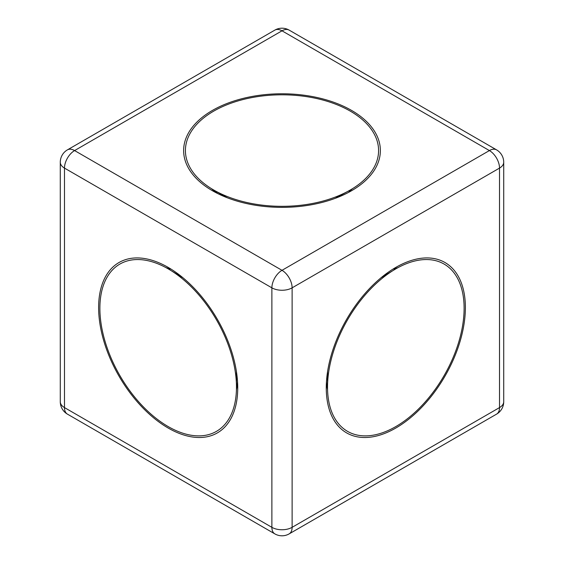 <?xml version="1.0" encoding="UTF-8"?>
<svg xmlns="http://www.w3.org/2000/svg" width="564" height="564" viewBox="0 0 564 564"><rect width="100%" height="100%" fill="white"/><g stroke="black" fill="none" stroke-linecap="round" stroke-linejoin="round"><path stroke-width="0.85" d="M499.521 407.589A14.312 8.263 60 0 1 496.56 414.138A14.312 14.312 0 0 0 503.715 401.744A14.312 8.263 180 0 1 499.521 407.589L292.117 527.333A14.312 8.263 180 0 1 271.883 527.333A14.312 8.263 120 0 0 274.844 533.882A14.312 14.312 0 0 0 289.156 533.882A14.312 8.263 -120 0 0 292.117 527.333L292.117 287.837A14.312 8.263 -120 0 0 282 270.318A14.312 8.263 120 0 0 271.883 287.837A14.312 8.263 0 0 0 292.117 287.837L499.521 168.093A14.312 8.263 0 0 0 503.715 162.256A14.312 14.312 0 0 0 496.56 149.862A14.312 8.263 120 0 0 489.404 150.574A14.312 8.263 60 0 1 499.521 168.093L499.521 407.589M282 30.823A14.312 8.263 -60 0 1 289.156 30.118A14.312 14.312 0 0 0 274.844 30.118A14.312 8.263 60 0 1 282 30.823L489.404 150.574L282 270.318L74.596 150.574A14.312 8.263 -120 0 0 67.44 149.862A14.312 14.312 0 0 0 60.285 162.256A14.312 8.263 0 0 0 64.479 168.093A14.312 8.263 -60 0 1 74.596 150.574L282 30.823M64.479 407.589A14.312 8.263 180 0 1 60.285 401.744A14.312 14.312 0 0 0 67.44 414.138A14.312 8.263 -60 0 1 64.479 407.589L64.479 168.093L271.883 287.837L271.883 527.333L64.479 407.589M168.178 428.034A98.369 56.795 -120 0 0 237.733 387.87A98.369 56.795 -120 0 0 168.178 267.399A98.369 56.795 -120 0 0 98.622 307.556A98.369 56.795 -120 0 0 168.178 428.034M351.555 110.41A98.369 56.795 0 0 0 212.445 110.41A98.369 56.795 0 0 0 212.445 190.731A98.369 56.795 0 0 0 351.555 190.731A98.369 56.795 0 0 0 351.555 110.41M326.267 387.87A98.369 56.795 120 0 0 395.822 428.034A98.369 56.795 120 0 0 465.378 307.556A98.369 56.795 120 0 0 395.822 267.399A98.369 56.795 120 0 0 326.267 387.87M352.514 188.672A84.057 48.532 180 0 1 349.116 191.471M217.901 193.649A84.057 48.532 180 0 1 211.486 188.672M327.564 389.724A84.057 48.532 -60 0 1 326.464 381.687M393.954 269.134A84.057 48.532 -60 0 1 398.078 267.597M237.536 381.687A84.057 48.532 60 0 1 236.436 389.724M165.922 267.597A84.057 48.532 60 0 1 170.046 269.134M182.955 277.763L168.178 268.859A96.578 55.758 -120 0 0 99.884 308.282A96.578 55.758 -120 0 0 154.113 416.761A96.578 55.758 -120 0 0 230.676 415.583A96.578 55.758 -120 0 0 236.471 387.144A96.578 55.758 -120 0 0 168.178 268.859M236.471 387.144L236.471 375.462A82.273 47.503 -120 0 0 236.358 371.154M395.822 268.859A96.578 55.758 120 0 0 327.529 387.144A96.578 55.758 120 0 0 381.757 433.004A96.578 55.758 120 0 0 458.32 343.413A96.578 55.758 120 0 0 395.822 268.859L381.045 277.763M327.642 371.154A82.273 47.503 120 0 0 327.529 375.462L327.529 387.144M335.192 198.345L350.293 189.998A96.578 55.758 0 0 0 372.029 130.376A96.578 55.758 0 0 0 229.238 103.868A96.578 55.758 0 0 0 213.707 189.998L213.707 189.998A96.578 55.758 0 0 0 350.293 189.998M213.707 189.998L223.823 195.842A82.273 47.496 0 0 0 227.609 197.893M67.44 414.138L274.844 533.882M274.844 30.118L67.44 149.862M60.285 162.256L60.285 401.744M289.156 30.118L496.56 149.862M289.156 533.882L496.56 414.138M503.715 401.744L503.715 162.256M170.575 268.831L169.355 269.536M393.425 268.831L394.645 269.536M349.116 192.091L349.116 190.674"/></g></svg>
